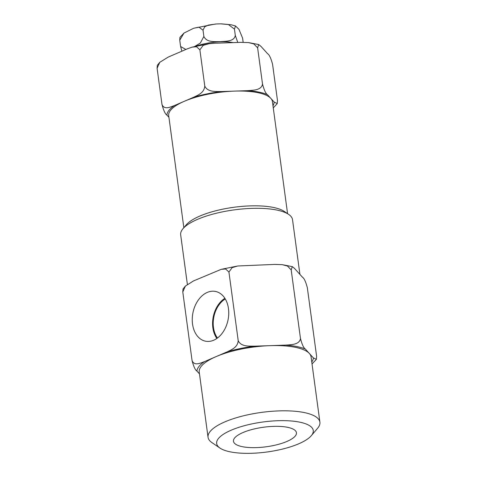 <?xml version="1.0" encoding="UTF-8"?>
<svg xmlns="http://www.w3.org/2000/svg" width="477" height="477" viewBox="0 0 477 477"><rect width="100%" height="100%" fill="white"/><g stroke="black" fill="none" stroke-linecap="round" stroke-linejoin="round"><path stroke-width="0.72" d="M242.888 432.585A31.774 9.868 172.3 0 0 233.456 441.159A31.774 9.868 172.3 0 0 253.227 447.659A31.774 9.868 172.3 0 0 287.029 441.404A31.774 9.868 172.3 0 0 296.432 432.645A31.774 9.868 172.3 0 0 276.404 426.331A31.774 9.868 172.3 0 0 242.888 432.585M192.535 324.068A25.364 17.905 -78.7 0 0 206.052 341.288A25.364 17.905 -78.7 0 0 228.459 308.565A25.364 17.905 -78.7 0 0 215.992 291.554A25.364 17.905 -78.7 0 0 192.535 324.068M224.882 298.316A24.518 17.303 -78.7 0 0 212.855 327.747A24.518 17.303 -78.7 0 0 216.862 338.455M225.281 298.966A23.647 16.695 -78.7 0 0 213.475 327.484A23.647 16.695 -78.7 0 0 217.482 338.014M243.157 42.304L242.584 38.077L238.941 29.288L235.525 25.979L234.445 29.097L228.423 24.554L220.744 23.85L216.439 23.963L208.324 25.09L204.716 26.772L203.029 30.17L198.927 27.153L193.698 28.244L184.003 33.05L179.746 40.217L179.918 37.373L184.003 33.05M198.193 45.446A28.292 8.783 -7.7 0 1 198.235 45.434A28.292 8.783 -7.7 0 1 225.299 41.773A28.292 8.783 -7.7 0 1 225.347 41.779M233.062 42.608A28.477 8.842 172.3 0 0 232.967 42.59A28.477 8.842 172.3 0 0 225.388 41.779A28.477 8.842 172.3 0 0 198.152 45.458A28.477 8.842 172.3 0 0 195.94 46.197M194.574 46.519L200.31 43.097L203.876 36.461C206.684 42.703 215.02 41.493 220.38 41.66C225.657 41.135 234.243 41.726 235.298 35.387L237.773 42.453M181.886 51.182L180.598 46.507L185.881 49.459M231.101 430.236A48.737 15.133 172.3 0 0 219.969 448.07A48.737 15.133 172.3 0 0 298.811 443.759A48.737 15.133 172.3 0 0 311.272 435.722A48.737 15.133 172.3 0 0 289.933 420.887A48.737 15.133 172.3 0 0 231.101 430.236M311.272 435.722L317.604 428.274A56.435 17.524 172.3 0 0 319.906 422.187A56.435 17.524 172.3 0 0 284.56 410.804A56.435 17.524 172.3 0 0 224.774 421.918A56.435 17.524 172.3 0 0 208.05 437.308A56.435 17.524 172.3 0 0 211.883 442.567L219.969 448.07M319.906 422.187L311.082 356.939A56.435 17.524 172.3 0 0 309.358 353.481A56.435 17.524 172.3 0 0 270.161 345.652A56.435 17.524 172.3 0 0 215.956 356.671L227.523 351.68C231.428 349.701 237.671 347.477 238.208 340.673C240.951 346.839 249.191 346.087 254.545 346.183L285.771 345.115C291.071 344.662 299.461 344.817 300.48 338.545C302.048 344.525 303.664 348.019 305.316 349.021L313.407 357.941L316.376 359.348L316.609 356.337L307.331 287.709C305.757 281.728 304.147 278.234 302.496 277.232L294.404 268.312L292.282 266.613L291.197 269.916L300.48 338.545M183.848 227.684L168.697 115.607A52.333 16.248 -7.7 0 1 184.205 101.333A52.333 16.248 -7.7 0 1 234.469 91.113A52.333 16.248 -7.7 0 1 270.817 98.375A52.333 16.248 -7.7 0 1 272.415 101.583L287.571 213.666M187.366 284.34L180.67 234.809A56.435 17.524 -7.7 0 1 182.971 228.721L186.346 224.745A52.333 16.248 -7.7 0 1 199.726 216.117A52.333 16.248 -7.7 0 1 284.381 211.49L288.692 214.423A56.435 17.524 -7.7 0 1 292.526 219.682L299.92 274.4M182.971 228.721A56.435 17.524 -7.7 0 1 197.395 219.414A56.435 17.524 -7.7 0 1 288.692 214.423M316.376 359.348L312.03 363.957M199.475 373.896L196.906 371.064C195.242 370.039 193.632 366.551 192.07 360.588L182.786 291.96L185.398 286.057L193.471 280.953L221.215 269.332L237.802 265.975L232.15 267.627L228.93 272.045L238.208 340.673M192.07 360.588C194.318 366.211 200.4 363.086 204.389 361.661L215.956 356.671A56.435 17.524 172.3 0 0 199.231 372.066L208.05 437.308M228.93 272.045L225.633 268.986L221.215 269.332M159.783 62.308L157.094 68.277L157.321 65.283L159.783 62.308L168.202 57.091L187.139 48.916L192.088 47.14L196.542 46.758L199.881 49.811L204.782 86.063C207.68 92.395 216.17 91.435 221.686 91.554L247.253 90.678C252.566 90.195 261.36 90.588 262.523 84.089C264.151 90.195 265.814 93.742 267.508 94.726L274.132 102.03L277.256 103.581L277.483 100.581L272.582 64.335C270.954 58.23 269.29 54.688 267.597 53.698L260.973 46.394L258.707 44.552L257.622 47.843L262.523 84.089M199.881 49.811L203.166 45.369L208.902 43.735L215.151 43.222L240.718 42.352L248.445 42.572L253.83 43.932L257.622 47.843M157.094 68.277L161.995 104.529C164.368 110.294 170.694 106.848 174.737 105.423L193.674 97.248C197.645 95.203 204.108 93.17 204.782 86.063M237.802 265.975L274.859 264.407L282.181 264.657L287.482 266.035L291.197 269.916M182.786 291.96L183.019 288.949L185.398 286.057M277.256 103.581L273.273 107.909M168.924 117.306L166.98 115.166C165.304 114.206 163.641 110.658 161.995 104.529M179.746 40.217L180.598 46.507M234.445 29.097L235.298 35.387M203.029 30.17L203.876 36.461M193.674 97.248A54.014 16.773 -7.7 0 1 221.686 91.554M313.407 357.941A58.754 18.245 -7.7 0 1 311.761 361.965M285.771 345.115A58.754 18.245 -7.7 0 1 305.316 349.021M227.523 351.68A58.754 18.245 -7.7 0 1 254.545 346.183M196.906 371.064A58.754 18.245 -7.7 0 1 204.389 361.661M247.253 90.678A54.014 16.773 -7.7 0 1 267.508 94.726M274.132 102.03A54.014 16.773 -7.7 0 1 272.969 105.703M166.98 115.166A54.014 16.773 -7.7 0 1 174.737 105.423M221.477 23.856L231.16 24.768L235.525 25.979M215.443 24.023L193.698 28.244M258.707 44.552L248.445 42.572M208.902 43.735L192.088 47.14M292.282 266.613L282.175 264.657"/></g></svg>
